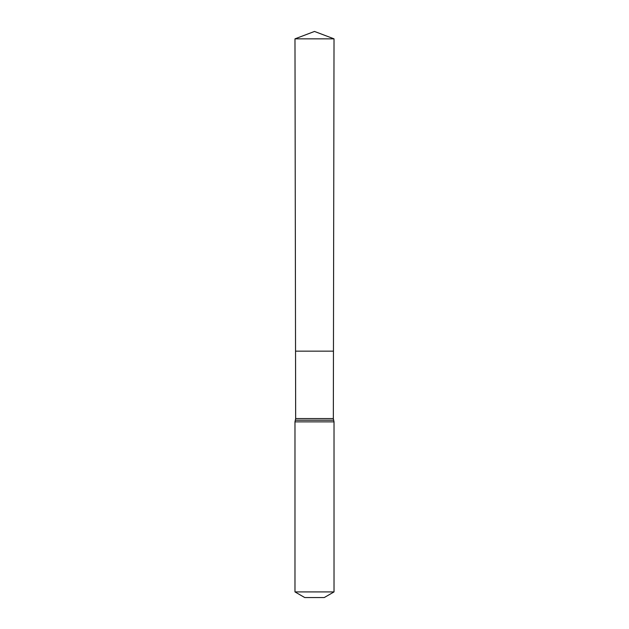 <?xml version="1.0" encoding="UTF-8"?>
<svg xmlns="http://www.w3.org/2000/svg" width="629" height="629" viewBox="0 0 629 629"><rect width="100%" height="100%" fill="white"/><g stroke="black" fill="none" stroke-linecap="round" stroke-linejoin="round"><path stroke-width="0.94" d="M333.339 418.56L333.456 351.147L295.544 351.147L294.977 38.841L334.023 38.841L333.456 351.147L295.544 351.147L295.661 418.56L333.339 418.56L334.023 421.862L334.023 591.913L324.257 597.55L304.743 597.55L294.977 591.913L334.023 591.913M314.5 351.147L333.456 351.147L334.023 38.841L314.5 31.45L294.977 38.841M294.977 591.913L294.977 421.862L334.023 421.862M294.977 421.862L295.323 420.211L333.677 420.211M295.323 420.211L295.661 418.56M314.5 31.45L334.023 38.841"/></g></svg>
